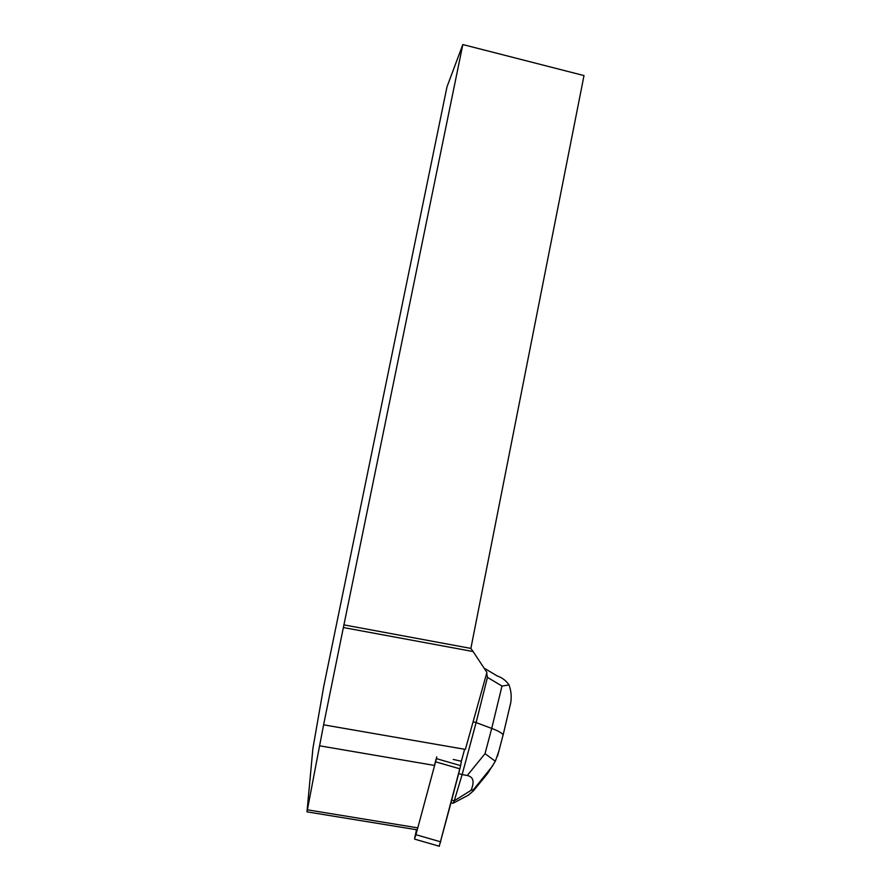 <?xml version="1.0" encoding="UTF-8"?>
<svg xmlns="http://www.w3.org/2000/svg" width="891" height="891" viewBox="0 0 891 891"><rect width="100%" height="100%" fill="white"/><g stroke="black" fill="none" stroke-linecap="round" stroke-linejoin="round"><path stroke-width="1.34" d="M416.476 829.721L414.593 838.665L415.93 834.711L436.445 758.653L460.636 765.614L439.241 846.227L451.113 802.323C454.722 788.034 460.803 766.928 461.326 761.237L460.636 765.614M343.38 627.531L462.819 44.55L446.981 86.873L323.667 686.772L312.897 748.507L306.994 811.857L323.6 724.817L343.38 627.531L473.076 651.533L486.909 672.382L465.414 749.286L464.478 749.754L461.326 761.237L453.229 759.455M436.746 756.893L434.418 765.425L319.513 745.789M306.994 811.857L416.854 829.777M473.076 651.533L470.871 648.403L584.006 75.579L462.819 44.55M343.781 624.847L470.871 648.403M307.573 809.852L417.523 827.817M486.698 673.106L487.444 677.36L476.117 722.59L473.11 721.732M485.127 669.698L484.671 669.018M461.26 761.671L464.478 749.754M509.351 708.668L510.666 703.099C511.746 696.996 511.211 690.948 509.051 684.945L501.989 686.07L491.721 728.415L476.117 722.59L462.139 774.569L458.653 773.566M451.013 802.724L453.029 803.292L468.365 795.151L473.344 790.918L473.511 789.604L471.038 790.339L454.243 800.842L462.139 774.569L467.263 775.504C473.411 776.829 474.669 781.775 471.038 790.339M454.243 800.842L451.692 800.107M454.299 800.864L453.029 803.292M509.051 684.945C506.055 680.601 502.09 677.594 497.133 675.924L485.25 668.796M499.049 750.578L495.34 761.248L485.027 753.663L491.721 728.415C498.604 731.043 502.39 733.215 503.103 734.941L502.947 735.743M495.34 761.248L487.533 773.588L473.344 790.918M415.93 834.711L440.744 841.861M459.901 768.833L435.654 761.85M323.6 724.817L465.225 749.387M487.444 677.36L501.989 686.07M485.027 753.663L467.263 775.504M473.823 790.083L488.613 771.717M414.605 839.133L439.386 846.272M503.114 734.975L510.654 703.099M497.523 756.192L503.103 734.941M492.756 765.725L473.511 789.604"/></g></svg>
